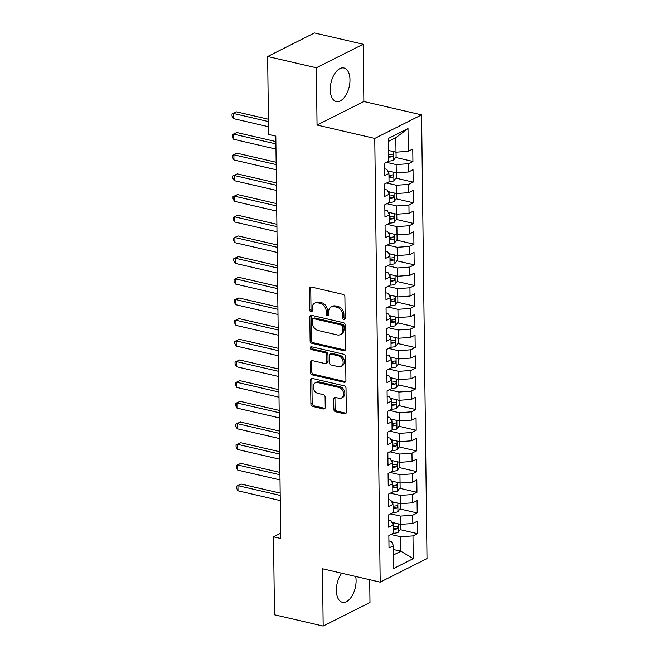 <?xml version="1.0" encoding="UTF-8"?>
<svg xmlns="http://www.w3.org/2000/svg" width="659" height="659" viewBox="0 0 659 659"><rect width="100%" height="100%" fill="white"/><g stroke="black" fill="none" stroke-linecap="round" stroke-linejoin="round"><path stroke-width="0.99" d="M343.932 319.524A1.516 1.161 -116.7 0 0 345.159 318.396L344.896 296.83A2.166 1.656 -116.7 0 0 343.1 294.392L311.229 287.011A2.166 1.656 -116.7 0 0 310.282 287.11A2.166 1.656 -116.7 0 0 309.483 288.634L309.746 310.191A1.516 1.161 -116.7 0 0 312.226 310.768L312.193 307.975A6.92 5.305 -116.7 0 1 314.747 303.107A6.92 5.305 -116.7 0 1 317.778 302.794L320.431 303.412A6.92 5.305 -116.7 0 1 326.18 311.213L326.213 314.005A1.516 1.161 -116.7 0 0 328.693 314.582L328.66 311.789A6.92 5.305 -116.7 0 1 331.213 306.921A6.92 5.305 -116.7 0 1 334.245 306.608L336.897 307.218A6.92 5.305 -116.7 0 1 342.647 315.027L342.68 317.819A1.516 1.161 -116.7 0 0 343.932 319.524M341.7 573.231A17.183 9.317 103 0 0 336.354 590.497A17.183 9.317 103 0 0 342.342 602.277A17.183 9.317 103 0 0 356.091 580.563A17.183 9.317 103 0 0 355.679 576.468M349.97 79.78A17.183 9.317 103 0 0 343.973 68.001A17.183 9.317 103 0 0 330.233 89.706A17.183 9.317 103 0 0 336.222 101.486A17.183 9.317 103 0 0 349.97 79.78M333.816 409.321A2.166 1.656 -116.7 0 0 335.612 411.76L344.558 413.827A2.166 1.656 -116.7 0 0 345.505 413.728A2.166 1.656 -116.7 0 0 346.304 412.204L346.008 388.258A2.166 1.656 -116.7 0 0 344.212 385.82L312.341 378.439A2.166 1.656 -116.7 0 0 311.394 378.538A2.166 1.656 -116.7 0 0 310.595 380.062L310.891 404.008A2.166 1.656 -116.7 0 0 312.687 406.446L323.487 408.951A2.166 1.656 -116.7 0 0 324.434 408.852A2.166 1.656 -116.7 0 0 325.233 407.328L325.109 397.08A2.166 1.656 -116.7 0 0 323.314 394.642L317.959 393.398A5.783 4.432 -116.7 0 1 313.363 388.439A5.783 4.432 -116.7 0 1 315.29 382.805A5.783 4.432 -116.7 0 1 317.827 382.541L338.808 387.401A5.783 4.432 -116.7 0 1 343.397 392.36A5.783 4.432 -116.7 0 1 341.469 397.995A5.783 4.432 -116.7 0 1 338.94 398.258L335.439 397.451A2.166 1.656 -116.7 0 0 334.492 397.55A2.166 1.656 -116.7 0 0 333.693 399.066L333.816 409.321L335.085 408.679A2.166 1.656 -116.7 0 0 336.881 411.117L345.818 413.193A2.166 1.656 -116.7 0 0 346.041 413.226M280.726 538.494L275.808 136.125L268.592 134.461L267.645 56.509L316.345 67.778L317.045 125.053L374.765 138.423L380.185 582.136L322.465 568.775L323.165 626.05L274.465 614.773L273.51 536.821L280.726 538.494M343.784 350.712A2.166 1.656 -116.7 0 0 344.731 350.613A2.166 1.656 -116.7 0 0 345.53 349.089L345.242 325.142A2.166 1.656 -116.7 0 0 343.446 322.704L311.575 315.323A2.166 1.656 -116.7 0 0 310.628 315.422A2.166 1.656 -116.7 0 0 309.829 316.946L310.117 340.892A2.166 1.656 -116.7 0 0 311.913 343.331L343.784 350.712L345.052 350.069A2.166 1.656 -116.7 0 0 345.275 350.11M345.621 356.7L345.917 380.647A2.166 1.656 -116.7 0 1 345.118 382.171A2.166 1.656 -116.7 0 1 344.171 382.269L312.3 374.889A2.166 1.656 -116.7 0 1 310.504 372.45L310.381 362.203A2.166 1.656 -116.7 0 1 311.18 360.679A2.166 1.656 -116.7 0 1 312.127 360.58L325.052 363.57A2.166 1.656 -116.7 0 0 325.999 363.48A2.166 1.656 -116.7 0 0 326.798 361.956L326.716 355.152A2.166 1.656 -116.7 0 0 324.92 352.713L311.46 349.599A1.516 1.161 -116.7 0 1 311.427 346.758L343.825 354.262A2.166 1.656 -116.7 0 1 345.621 356.7M374.765 138.423L421.579 114.864L426.999 558.585L380.185 582.136M395.631 157.452L412.921 161.455L412.765 149.049L408.275 151.306L407.995 128.563L388.513 138.365L388.794 161.109L384.296 163.374L384.452 175.78L388.942 173.515L389.041 181.785L384.551 184.05L384.708 196.456L389.197 194.191L389.296 202.461L384.807 204.727L384.955 217.132L389.444 214.867L389.551 223.137L385.062 225.403L385.21 237.808L389.7 235.543L389.798 243.814L385.309 246.079L385.466 258.485L389.955 256.219L390.054 264.49L385.564 266.755L385.713 279.161L390.202 276.895L390.309 285.174L385.82 287.431L385.968 299.837L390.457 297.58L390.556 305.85L386.067 308.107L386.223 320.513L390.713 318.256L390.812 326.526L386.322 328.783L386.471 341.189L390.96 338.932L391.067 347.202L386.578 349.459L386.726 361.865L391.215 359.608L391.314 367.879L386.825 370.136L386.981 382.541L391.471 380.284L391.57 388.555L387.08 390.812L387.228 403.217L391.718 400.96L391.825 409.231L387.335 411.488L387.484 423.894L391.973 421.636L392.072 429.907L387.583 432.164L387.739 444.57L392.229 442.313L392.327 450.583L387.838 452.84L387.986 465.246L392.476 462.989L392.583 471.259L388.093 473.516L388.242 485.922L392.731 483.665L392.83 491.935L388.34 494.192L388.497 506.598L392.986 504.341L393.085 512.611L388.596 514.877L388.744 527.282L393.234 525.017L393.341 533.288L388.851 535.553L388.999 547.959L393.489 545.693L391.339 541.476L388.909 540.915M412.921 161.455L408.423 163.712L408.531 171.983L396.248 172.856L387.583 170.854M395.878 178.128L413.168 182.131L413.02 169.725L408.531 171.983M413.168 182.131L408.679 184.388L408.778 192.659L396.504 193.532L387.83 191.53M396.133 198.804L413.424 202.807L413.267 190.402L408.778 192.659M413.424 202.807L408.934 205.064L409.033 213.335L396.759 214.208L388.085 212.206M396.388 219.48L413.679 223.483L413.522 211.078L409.033 213.335M413.679 223.483L409.181 225.74L409.288 234.011L397.006 234.892L388.34 232.882M396.636 240.156L413.926 244.159L413.778 231.754L409.288 234.011M413.926 244.159L409.437 246.417L409.536 254.687L397.262 255.568L388.588 253.558M396.891 260.832L414.182 264.836L414.025 252.43L409.536 254.687M414.182 264.836L409.692 267.093L409.791 275.363L397.517 276.245L388.843 274.235M397.146 281.508L414.437 285.512L414.28 273.106L409.791 275.363M414.437 285.512L409.939 287.769L410.046 296.039L397.764 296.921L389.098 294.911M397.393 302.184L414.684 306.188L414.536 293.782L410.046 296.039M414.684 306.188L410.195 308.445L410.293 316.715L398.02 317.597L389.345 315.587M397.649 322.861L414.939 326.864L414.783 314.458L410.293 316.715M414.939 326.864L410.45 329.121L410.549 337.392L398.275 338.273L389.601 336.263M397.904 343.537L415.195 347.54L415.038 335.134L410.549 337.392M415.195 347.54L410.697 349.797L410.804 358.068L398.522 358.949L389.856 356.939M398.151 364.213L415.442 368.216L415.294 355.811L410.804 358.068M415.442 368.216L410.952 370.482L411.051 378.752L398.777 379.625L390.103 377.615M398.407 384.889L415.697 388.892L415.541 376.487L411.051 378.752M415.697 388.892L411.208 391.158L411.307 399.428L399.033 400.301L390.359 398.291M398.662 405.565L415.953 409.568L415.796 397.163L411.307 399.428M415.953 409.568L411.455 411.834L411.562 420.104L399.28 420.977L390.614 418.967M398.909 426.241L416.2 430.245L416.051 417.839L411.562 420.104M416.2 430.245L411.71 432.51L411.809 440.78L399.535 441.654L390.869 439.644M399.165 446.917L416.455 450.921L416.299 438.515L411.809 440.78M416.455 450.921L411.966 453.186L412.064 461.457L399.791 462.33L391.116 460.32M399.42 467.602L416.71 471.597L416.554 459.191L412.064 461.457M416.71 471.597L412.213 473.862L412.32 482.133L400.038 483.006L391.372 481.004M399.667 488.278L416.958 492.273L416.809 479.867L412.32 482.133M416.958 492.273L412.468 494.538L412.567 502.809L400.293 503.682L391.627 501.68M399.922 508.954L417.213 512.957L417.056 500.543L412.567 502.809M417.213 512.957L412.723 515.214L412.822 523.485L400.548 524.358L391.874 522.356M400.178 529.63L417.468 533.633L417.312 521.228L412.822 523.485M417.468 533.633L412.971 535.891L413.251 558.634L393.769 568.437L393.489 545.693M388.662 520.239L391.084 520.799L393.234 525.017M393.538 549.54L400.878 551.237L400.697 536.764L390.927 534.507M412.971 535.891L400.697 536.764M413.251 558.634L400.878 551.237L393.604 554.903M388.406 499.563L390.828 500.123L392.986 504.341M400.548 524.358L400.441 516.088L390.672 513.831M412.723 515.214L400.441 516.088M388.151 478.887L390.581 479.447L392.731 483.665M400.293 503.682L400.194 495.411L390.416 493.154M412.468 494.538L400.194 495.411M387.904 458.211L390.326 458.771L392.476 462.989M392.83 491.878A5.84 2.018 179.3 0 0 397.624 490.996L400.128 487.66L399.939 474.735L390.169 472.478M412.213 473.862L399.939 474.735M387.649 437.535L390.07 438.095L392.229 442.313M392.583 471.201A5.84 2.018 179.3 0 0 397.369 470.32L399.881 466.984L399.683 454.059L389.914 451.794M411.966 453.186L399.683 454.059M387.393 416.859L389.823 417.419L391.973 421.636M399.535 441.654L399.436 433.383L389.658 431.118M411.71 432.51L399.436 433.383M387.146 396.183L389.568 396.743L391.718 400.96M399.28 420.977L399.181 412.707L389.411 410.442M411.455 411.834L399.181 412.707M386.891 375.506L389.312 376.067L391.471 380.284M399.033 400.301L398.926 392.031L389.156 389.766M411.208 391.158L398.926 392.031M386.635 354.83L389.065 355.39L391.215 359.608M398.777 379.625L398.679 371.355L388.901 369.089M410.952 370.482L398.679 371.355M386.388 334.154L388.81 334.714L390.96 338.932M398.522 358.949L398.423 350.679L388.653 348.413M410.697 349.797L398.423 350.679M386.133 313.478L388.555 314.038L390.713 318.256M398.275 338.273L398.168 330.002L388.398 327.737M410.45 329.121L398.168 330.002M385.877 292.802L388.308 293.362L390.457 297.58M390.812 326.469A5.84 2.018 179.3 0 0 395.606 325.587L398.11 322.243L397.921 309.326L388.143 307.061M410.195 308.445L397.921 309.326M385.63 272.118L388.052 272.686L390.202 276.895M397.764 296.921L397.665 288.65L387.896 286.385M409.939 287.769L397.665 288.65M385.375 251.441L387.797 252.002L389.955 256.219M397.517 276.245L397.41 267.974L387.64 265.709M409.692 267.093L397.41 267.974M385.12 230.765L387.55 231.325L389.7 235.543M397.262 255.568L397.163 247.298L387.385 245.033M409.437 246.417L397.163 247.298M384.872 210.089L387.294 210.649L389.444 214.867M397.006 234.892L396.907 226.614L387.138 224.357M409.181 225.74L396.907 226.614M384.617 189.413L387.039 189.973L389.197 194.191M396.759 214.208L396.652 205.938L386.882 203.68M408.934 205.064L396.652 205.938M384.362 168.737L386.792 169.297L388.942 173.515M396.504 193.532L396.405 185.261L386.627 183.004M408.679 184.388L396.405 185.261M389.041 181.727A5.84 2.018 179.3 0 0 393.835 180.854L396.339 177.51L396.15 164.585L386.38 162.328M408.423 163.712L396.15 164.585M280.66 533.222L273.51 536.821M323.165 626.05L369.979 602.491L369.699 579.714M317.045 125.053L363.859 101.502L363.158 44.227L316.345 67.778M363.158 44.227L314.45 32.95L267.645 56.509M363.859 101.502L421.579 114.864M408.275 151.306L396.001 152.18L395.82 137.706L388.546 141.364M388.794 161.051A5.84 2.018 179.3 0 0 393.58 160.17L396.092 156.834L396.034 152.18L388.662 150.483M407.995 128.563L395.82 137.706M388.728 155.853L389.708 156.076M388.983 176.53L389.963 176.752M389.23 197.206L390.21 197.428M389.485 217.882L390.466 218.104M389.741 238.558L390.721 238.78M389.988 259.234L390.968 259.465M390.243 279.91L391.224 280.141M390.499 300.586L391.479 300.817M390.746 321.262L391.726 321.493M391.001 341.939L391.981 342.169M391.257 362.615L392.237 362.845M391.504 383.291L392.484 383.522M391.759 403.967L392.739 404.198M392.014 424.643L392.995 424.874M392.262 445.327L393.242 445.55M392.517 466.004L393.497 466.226M392.772 486.68L393.752 486.902M393.019 507.356L394 507.578M393.275 528.032L394.255 528.254M345.085 318.857A1.516 1.161 -116.7 0 1 343.94 317.185L343.907 314.392A6.92 5.305 -116.7 0 0 338.166 306.583L336.897 307.218M331.213 306.921L332.474 306.278A6.92 5.305 -116.7 0 1 335.505 305.965L338.166 306.583M314.747 303.107L316.007 302.473A6.92 5.305 -116.7 0 1 319.038 302.16L321.699 302.769A6.92 5.305 -116.7 0 1 327.441 310.578L327.474 313.371A1.516 1.161 -116.7 0 0 328.619 315.043M311.007 286.978A2.166 1.656 -116.7 0 0 310.743 287.991L311.007 309.557A1.516 1.161 -116.7 0 0 312.16 311.237M311.353 315.29A2.166 1.656 -116.7 0 0 311.089 316.304L311.386 340.258A2.166 1.656 -116.7 0 0 313.182 342.696L345.052 350.069M342.787 326.798A1.516 1.161 -116.7 0 0 341.527 325.093L313.552 318.618A1.516 1.161 -116.7 0 0 312.333 319.747L312.366 322.688A6.92 5.305 -116.7 0 0 318.116 330.497L337.235 334.929A6.92 5.305 -116.7 0 0 340.266 334.615A6.92 5.305 -116.7 0 0 342.82 329.739L342.787 326.798L344.056 326.164A1.516 1.161 -116.7 0 0 342.795 324.45L341.527 325.093M312.893 318.684L314.162 318.05A1.516 1.161 -116.7 0 1 314.821 317.976L342.795 324.45M340.266 334.615L341.535 333.973A6.92 5.305 -116.7 0 0 344.089 329.105L342.82 329.739M344.056 326.164L344.089 329.105M311.905 360.547A2.166 1.656 -116.7 0 0 311.649 361.56L311.773 371.816A2.166 1.656 -116.7 0 0 313.569 374.254L345.44 381.635A2.166 1.656 -116.7 0 0 345.662 381.668M325.999 363.48L327.268 362.837A2.166 1.656 -116.7 0 0 328.058 361.313L327.976 354.517A2.166 1.656 -116.7 0 0 326.18 352.079L312.728 348.965L311.46 349.599M311.542 346.782A1.516 1.161 -116.7 0 0 312.728 348.965M338.462 366.676A5.783 4.432 -116.7 0 0 341 366.42A5.783 4.432 -116.7 0 0 342.927 360.786A5.783 4.432 -116.7 0 0 338.331 355.819L330.942 354.105A2.166 1.656 -116.7 0 0 329.994 354.204A2.166 1.656 -116.7 0 0 329.195 355.728L329.278 362.524A2.166 1.656 -116.7 0 0 331.073 364.971L338.462 366.676M341 366.42L342.26 365.778A5.783 4.432 -116.7 0 0 344.187 360.143A5.783 4.432 -116.7 0 0 339.599 355.185L338.331 355.819M329.994 354.204L331.255 353.57A2.166 1.656 -116.7 0 1 332.202 353.471L339.599 355.185M335.217 397.41A2.166 1.656 -116.7 0 0 334.961 398.431L335.085 408.679M341.469 397.995L342.738 397.361A5.783 4.432 -116.7 0 0 344.665 391.726A5.783 4.432 -116.7 0 0 340.069 386.767L338.808 387.401M315.29 382.805L316.551 382.171A5.783 4.432 -116.7 0 1 319.088 381.907L340.069 386.767M312.127 378.406A2.166 1.656 -116.7 0 0 311.864 379.427L312.16 403.374A2.166 1.656 -116.7 0 0 313.956 405.812L324.755 408.316A2.166 1.656 -116.7 0 0 324.978 408.349M389.543 150.689A5.84 2.018 179.3 0 1 388.662 150.713M268.411 119.238L236.54 111.857L233.377 113.447L233.443 118.62L268.501 126.734M388.744 157.122A5.84 2.018 -0.7 0 0 392.36 156.669C393.621 155.425 393.612 154.593 392.336 154.19A5.84 2.018 179.3 0 1 388.711 154.643M392.764 154.173L392.336 154.19M392.36 156.669L389.766 156.068A2.974 1.03 179.3 0 1 388.728 156.134M268.435 121.561L233.377 113.447L232.001 113.982L236.54 111.857M233.443 118.62L232.026 116.05L232.001 113.982M389.79 171.365A5.84 2.018 179.3 0 1 388.81 171.389L387.854 171.389M275.874 141.578L236.795 132.533L233.632 134.123L233.698 139.296L275.964 149.082M388.991 177.798A5.84 2.018 -0.7 0 0 392.616 177.345C393.876 176.101 393.868 175.269 392.583 174.866A5.84 2.018 179.3 0 1 388.967 175.319M393.019 174.849L392.583 174.866M392.616 177.345L390.021 176.744A2.974 1.03 179.3 0 1 388.983 176.81M275.907 143.909L233.632 134.123L232.256 134.658L236.795 132.533M233.698 139.296L232.281 136.726L232.256 134.658M390.046 192.041A5.84 2.018 179.3 0 1 389.065 192.066L388.11 192.066M396.537 193.532L396.594 198.186L394.09 201.53A5.84 2.018 179.3 0 1 389.296 202.404M276.129 162.254L237.051 153.209L233.887 154.799L233.945 159.972L276.22 169.758M389.247 198.474A5.84 2.018 -0.7 0 0 392.871 198.021C394.131 196.777 394.115 195.945 392.838 195.542A5.84 2.018 179.3 0 1 389.214 195.995M393.266 195.525L392.838 195.542M392.871 198.021L390.276 197.42A2.974 1.03 179.3 0 1 389.238 197.486M276.154 164.585L233.887 154.799L232.503 155.335L237.051 153.209M233.945 159.972L232.536 157.402L232.503 155.335M390.301 212.717A5.84 2.018 179.3 0 1 389.321 212.742L388.365 212.742M396.792 214.208L396.85 218.862L394.337 222.207A5.84 2.018 179.3 0 1 389.551 223.08M276.385 182.938L237.298 173.885L234.134 175.475L234.2 180.648L276.475 190.435M389.502 219.15A5.84 2.018 -0.7 0 0 393.118 218.697C394.379 217.454 394.37 216.63 393.094 216.218A5.84 2.018 179.3 0 1 389.469 216.671M393.522 216.201L393.094 216.218M393.118 218.697L390.523 218.104A2.974 1.03 179.3 0 1 389.485 218.162M276.409 185.261L234.134 175.475L232.759 176.011L237.298 173.885M234.2 180.648L232.784 178.078L232.759 176.011M390.548 233.393A5.84 2.018 179.3 0 1 389.568 233.418L388.612 233.418M397.039 234.884L397.097 239.538L394.593 242.883A5.84 2.018 179.3 0 1 389.798 243.756M276.632 203.615L237.553 194.562L234.39 196.151L234.456 201.325L276.722 211.111M389.749 239.835A5.84 2.018 -0.7 0 0 393.374 239.382C394.634 238.13 394.626 237.306 393.341 236.894A5.84 2.018 179.3 0 1 389.724 237.347M393.777 236.878L393.341 236.894M393.374 239.382L390.779 238.78A2.974 1.03 179.3 0 1 389.741 238.838M276.665 205.938L234.39 196.151L233.014 196.687L237.553 194.562M234.456 201.325L233.039 198.754L233.014 196.687M390.803 254.069A5.84 2.018 179.3 0 1 389.823 254.102L388.868 254.102M397.295 255.56L397.352 260.214L394.848 263.559A5.84 2.018 179.3 0 1 390.054 264.432M276.887 224.291L237.808 215.238L234.645 216.827L234.703 222.001L276.978 231.787M390.004 260.511A5.84 2.018 -0.7 0 0 393.629 260.058C394.889 258.806 394.873 257.982 393.596 257.57A5.84 2.018 179.3 0 1 389.971 258.023M394.024 257.554L393.596 257.57M393.629 260.058L391.034 259.457A2.974 1.03 179.3 0 1 389.996 259.514M276.912 226.622L234.645 216.827L233.261 217.363L237.808 215.238M234.703 222.001L233.294 219.431L233.261 217.363M391.059 274.745A5.84 2.018 179.3 0 1 390.079 274.778L389.123 274.778M397.55 276.236L397.608 280.891L395.095 284.235A5.84 2.018 179.3 0 1 390.309 285.116M277.142 244.967L238.056 235.914L234.892 237.512L234.958 242.677L277.233 252.463M390.26 281.187A5.84 2.018 -0.7 0 0 393.876 280.734C395.136 279.482 395.128 278.658 393.851 278.246A5.84 2.018 179.3 0 1 390.227 278.699M394.28 278.23L393.851 278.246M393.876 280.734L391.281 280.133A2.974 1.03 179.3 0 1 390.243 280.199M277.167 247.298L234.892 237.512L233.517 238.039L238.056 235.914M234.958 242.677L233.541 240.107L233.517 238.039M391.306 295.421A5.84 2.018 179.3 0 1 390.326 295.454L389.37 295.454M397.797 296.912L397.855 301.567L395.351 304.911A5.84 2.018 179.3 0 1 390.556 305.792M277.39 265.643L238.311 256.59L235.148 258.188L235.214 263.353L277.48 273.139M390.507 301.863A5.84 2.018 -0.7 0 0 394.131 301.41C395.392 300.158 395.384 299.334 394.098 298.922A5.84 2.018 179.3 0 1 390.482 299.375M394.535 298.906L394.098 298.922M394.131 301.41L391.537 300.809A2.974 1.03 179.3 0 1 390.499 300.875M277.423 267.974L235.148 258.188L233.772 258.715L238.311 256.59M235.214 263.353L233.797 260.783L233.772 258.715M391.561 316.098A5.84 2.018 179.3 0 1 390.581 316.131L389.626 316.131M277.645 286.319L238.566 277.266L235.403 278.864L235.461 284.029L277.736 293.815M390.762 322.539A5.84 2.018 -0.7 0 0 394.387 322.086C395.647 320.834 395.631 320.01 394.354 319.607A5.84 2.018 179.3 0 1 390.729 320.06M394.782 319.582L394.354 319.607M394.387 322.086L391.792 321.485A2.974 1.03 179.3 0 1 390.754 321.551M277.67 288.65L235.403 278.864L234.019 279.391L238.566 277.266M235.461 284.029L234.052 281.459L234.019 279.391M391.817 336.774A5.84 2.018 179.3 0 1 390.836 336.807L389.881 336.807M398.308 338.273L398.365 342.919L395.853 346.263A5.84 2.018 179.3 0 1 391.067 347.145M277.9 306.995L238.813 297.942L235.65 299.54L235.716 304.705L277.991 314.491M391.018 343.215A5.84 2.018 -0.7 0 0 394.634 342.762C395.894 341.51 395.886 340.687 394.609 340.283A5.84 2.018 179.3 0 1 390.985 340.736M395.038 340.258L394.609 340.283M394.634 342.762L392.039 342.161A2.974 1.03 179.3 0 1 391.001 342.227M277.925 309.326L235.65 299.54L234.274 300.067L238.813 297.942M235.716 304.705L234.299 302.135L234.274 300.067M392.064 357.45A5.84 2.018 179.3 0 1 391.084 357.483L390.128 357.483M398.555 358.949L398.613 363.595L396.108 366.939A5.84 2.018 179.3 0 1 391.314 367.821M278.147 327.671L239.069 318.627L235.906 320.216L235.971 325.381L278.238 335.167M391.265 363.892A5.84 2.018 -0.7 0 0 394.889 363.438C396.15 362.186 396.141 361.363 394.856 360.959A5.84 2.018 179.3 0 1 391.24 361.412M395.293 360.934L394.856 360.959M394.889 363.438L392.294 362.837A2.974 1.03 179.3 0 1 391.257 362.903M278.18 330.002L235.906 320.216L234.53 320.744L239.069 318.627M235.971 325.381L234.555 322.811L234.53 320.744M392.319 378.126A5.84 2.018 179.3 0 1 391.339 378.159L390.383 378.159M398.81 379.625L398.868 384.279L396.364 387.616A5.84 2.018 179.3 0 1 391.57 388.497M278.403 348.347L239.324 339.303L236.161 340.892L236.219 346.057L278.493 355.844M391.52 384.568A5.84 2.018 -0.7 0 0 395.145 384.115C396.405 382.863 396.388 382.039 395.112 381.635A5.84 2.018 179.3 0 1 391.487 382.088M395.54 381.61L395.112 381.635M395.145 384.115L392.55 383.513A2.974 1.03 179.3 0 1 391.512 383.579M278.428 350.679L236.161 340.892L234.777 341.42L239.324 339.303M236.219 346.057L234.81 343.487L234.777 341.42M392.575 398.802A5.84 2.018 179.3 0 1 391.594 398.835L390.639 398.835M399.066 400.301L399.123 404.956L396.611 408.292A5.84 2.018 179.3 0 1 391.825 409.173M278.658 369.024L239.571 359.979L236.408 361.569L236.474 366.733L278.749 376.52M391.776 405.244A5.84 2.018 -0.7 0 0 395.392 404.791C396.652 403.539 396.644 402.715 395.367 402.311A5.84 2.018 179.3 0 1 391.743 402.764M395.795 402.287L395.367 402.311M395.392 404.791L392.797 404.189A2.974 1.03 179.3 0 1 391.759 404.255M278.683 371.355L236.408 361.569L235.032 362.096L239.571 359.979M236.474 366.733L235.057 364.163L235.032 362.096M392.822 419.486A5.84 2.018 179.3 0 1 391.841 419.511L390.886 419.511M399.313 420.977L399.37 425.632L396.866 428.968A5.84 2.018 179.3 0 1 392.072 429.849M278.905 389.7L239.827 380.655L236.663 382.245L236.729 387.41L278.996 397.196M392.023 425.92A5.84 2.018 -0.7 0 0 395.647 425.467C396.907 424.223 396.899 423.391 395.614 422.987A5.84 2.018 179.3 0 1 391.998 423.44M396.051 422.963L395.614 422.987M395.647 425.467L393.052 424.866A2.974 1.03 179.3 0 1 392.014 424.931M278.938 392.031L236.663 382.245L235.288 382.772L239.827 380.655M236.729 387.41L235.312 384.84L235.288 382.772M393.077 440.163A5.84 2.018 179.3 0 1 392.097 440.187L391.141 440.187M399.568 441.654L399.626 446.308L397.122 449.644A5.84 2.018 179.3 0 1 392.327 450.525M279.161 410.376L240.082 401.331L236.919 402.921L236.976 408.094L279.251 417.88M392.278 446.596A5.84 2.018 -0.7 0 0 395.902 446.143C397.163 444.899 397.155 444.067 395.87 443.664A5.84 2.018 179.3 0 1 392.245 444.117M396.298 443.639L395.87 443.664M395.902 446.143L393.308 445.542A2.974 1.03 179.3 0 1 392.27 445.608M279.185 412.707L236.919 402.921L235.535 403.448L240.082 401.331M236.976 408.094L235.568 405.516L235.535 403.448M393.332 460.839A5.84 2.018 179.3 0 1 392.352 460.863L391.397 460.863M279.416 431.052L240.329 422.007L237.166 423.597L237.232 428.77L279.507 438.556M392.533 467.272A5.84 2.018 -0.7 0 0 396.15 466.819C397.41 465.575 397.402 464.743 396.125 464.34A5.84 2.018 179.3 0 1 392.5 464.793M396.553 464.323L396.125 464.34M396.15 466.819L393.555 466.218A2.974 1.03 179.3 0 1 392.517 466.284M279.441 433.383L237.166 423.597L235.79 424.124L240.329 422.007M237.232 428.77L235.815 426.192L235.79 424.124M393.58 481.515A5.84 2.018 179.3 0 1 392.599 481.54L391.644 481.54M279.663 451.728L240.584 442.683L237.421 444.273L237.487 449.446L279.754 459.232M392.78 487.948A5.84 2.018 -0.7 0 0 396.405 487.495C397.665 486.251 397.657 485.419 396.372 485.016A5.84 2.018 179.3 0 1 392.756 485.469M396.809 484.999L396.372 485.016M396.405 487.495L393.81 486.894A2.974 1.03 179.3 0 1 392.772 486.96M279.696 454.059L237.421 444.273L236.046 444.809L240.584 442.683M237.487 449.446L236.07 446.876L236.046 444.809M393.835 502.191A5.84 2.018 179.3 0 1 392.855 502.216L391.899 502.216M400.326 503.682L400.384 508.336L397.879 511.672A5.84 2.018 179.3 0 1 393.085 512.554M279.918 472.404L240.84 463.359L237.677 464.949L237.734 470.122L280.009 479.909M393.036 508.624A5.84 2.018 -0.7 0 0 396.66 508.171C397.921 506.928 397.912 506.096 396.627 505.692A5.84 2.018 179.3 0 1 393.003 506.145M397.056 505.675L396.627 505.692M396.66 508.171L394.066 507.57A2.974 1.03 179.3 0 1 393.028 507.636M279.943 474.735L237.677 464.949L236.293 465.485L240.84 463.359M237.734 470.122L236.326 467.552L236.293 465.485M394.09 522.867A5.84 2.018 179.3 0 1 393.11 522.892L392.154 522.892M400.581 524.358L400.639 529.012L398.127 532.357A5.84 2.018 179.3 0 1 393.341 533.23M280.174 493.08L241.087 484.036L237.924 485.625L237.99 490.798L280.264 500.585M393.291 529.301A5.84 2.018 -0.7 0 0 396.907 528.847C398.168 527.604 398.16 526.772 396.883 526.368A5.84 2.018 179.3 0 1 393.258 526.821M397.311 526.352L396.883 526.368M396.907 528.847L394.313 528.246A2.974 1.03 179.3 0 1 393.275 528.312M280.199 495.411L237.924 485.625L236.548 486.161L241.087 484.036M237.99 490.798L236.573 488.228L236.548 486.161M343.907 314.392L342.647 315.027M335.505 305.965L334.245 306.608M327.474 313.371L326.213 314.005M327.441 310.578L326.18 311.213M321.699 302.769L320.431 303.412M319.038 302.16L317.778 302.794M311.007 309.557L309.746 310.191M310.743 287.991L309.483 288.634M343.94 317.185L342.68 317.819M313.182 342.696L311.913 343.331M311.386 340.258L310.117 340.892M311.089 316.304L309.829 316.946M314.821 317.976L313.552 318.618M345.44 381.635L344.171 382.269M313.569 374.254L312.3 374.889M311.773 371.816L310.504 372.45M311.649 361.56L310.381 362.203M328.058 361.313L326.798 361.956M327.976 354.517L326.716 355.152M326.18 352.079L324.92 352.713M332.202 353.471L330.942 354.105M334.961 398.431L333.693 399.066M319.088 381.907L317.827 382.541M324.755 408.316L323.487 408.951M313.956 405.812L312.687 406.446M312.16 403.374L310.891 404.008M311.864 379.427L310.595 380.062M345.818 413.193L344.558 413.827M336.881 411.117L335.612 411.76M393.645 160.088L393.547 151.611M393.901 180.764L393.794 172.287M388.835 173.309L388.81 171.389M394.148 201.44L394.049 192.963M389.09 193.985L389.065 192.066M394.403 222.124L394.304 213.64M389.337 214.661L389.321 212.742M394.659 242.8L394.552 234.316M389.593 235.337L389.568 233.418M394.906 263.476L394.807 255M389.848 256.013L389.823 254.102M395.161 284.153L395.062 275.676M390.095 276.689L390.079 274.778M395.416 304.829L395.309 296.352M390.35 297.366L390.326 295.454M395.664 325.505L395.565 317.028M390.606 318.042L390.581 316.131M395.919 346.181L395.82 337.705M390.853 338.718L390.836 336.807M396.174 366.857L396.067 358.381M391.108 359.394L391.084 357.483M396.421 387.533L396.323 379.057M391.364 380.07L391.339 378.159M396.677 408.209L396.578 399.733M391.611 400.746L391.594 398.835M396.932 428.885L396.825 420.409M391.866 421.422L391.841 419.511M397.179 449.562L397.08 441.085M392.121 442.098L392.097 440.187M397.435 470.238L397.336 461.761M392.369 462.775L392.352 460.863M397.69 490.914L397.583 482.437M392.624 483.459L392.599 481.54M397.937 511.59L397.838 503.114M392.879 504.135L392.855 502.216M398.193 532.266L398.094 523.79M393.126 524.811L393.11 522.892"/></g></svg>

